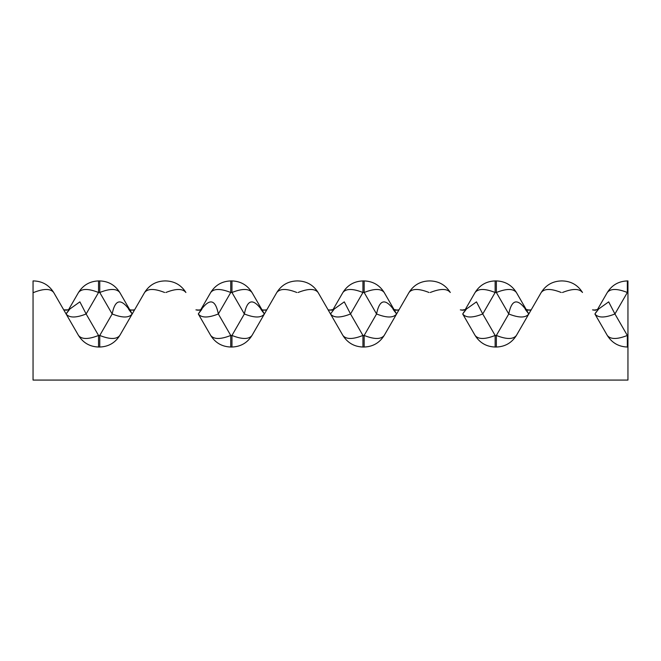 <?xml version="1.0" encoding="UTF-8"?>
<svg xmlns="http://www.w3.org/2000/svg" width="661" height="661" viewBox="0 0 661 661"><rect width="100%" height="100%" fill="white"/><g stroke="black" fill="none" stroke-linecap="round" stroke-linejoin="round"><path stroke-width="0.99" d="M78.502 335.458C81.7 339.481 88.376 339.481 98.539 335.458L98.539 347.025C89.813 346.711 83.137 342.852 78.502 335.458L53.698 292.493L66.1 313.975L69.595 309.373L66.257 310.216L63.729 309.869L68.471 309.869L78.502 292.493C81.7 288.469 88.376 288.469 98.539 292.493L86.137 313.975L98.539 335.458L99.761 335.458C109.924 339.481 116.6 339.481 119.798 335.458L144.602 292.493C149.237 285.098 155.913 281.239 164.639 280.925L165.861 280.925L164.639 280.925C155.913 281.239 149.237 285.098 144.602 292.493C147.8 288.469 154.476 288.469 164.639 292.493M53.698 292.493C49.063 285.098 42.387 281.239 33.661 280.925L33.05 280.925L33.661 280.925C42.387 281.239 49.063 285.098 53.698 292.493C50.5 288.469 43.824 288.469 33.661 292.493M200.903 309.794L197.267 310.158L200.671 309.869L210.702 292.493C213.9 288.469 220.576 288.469 230.739 292.493L218.337 313.975L230.739 335.458L231.961 335.458C242.124 339.481 248.8 339.481 251.998 335.458C247.363 342.852 240.687 346.711 231.961 347.025C240.687 346.711 247.363 342.852 251.998 335.458C247.363 342.852 240.687 346.711 231.961 347.025C240.687 346.711 247.363 342.852 251.998 335.458C247.363 342.852 240.687 346.711 231.961 347.025L230.739 347.025C222.013 346.711 215.337 342.852 210.702 335.458C213.9 339.481 220.576 339.481 230.739 335.458L230.739 347.025C222.013 346.711 215.337 342.852 210.702 335.458L198.3 313.975C208.463 297.896 215.139 297.896 218.337 313.975C208.174 317.999 201.498 317.999 198.3 313.975L201.795 309.373L199.688 310.1L195.929 309.869L199.333 310.158M251.998 335.458L276.802 292.493C281.437 285.098 288.113 281.239 296.839 280.925L298.061 280.925L296.839 280.925C288.113 281.239 281.437 285.098 276.802 292.493L266.771 309.869L276.802 292.493C280 288.469 286.676 288.469 296.839 292.493M396.443 310.216L398.971 309.869L396.443 310.216L393.105 309.373L396.6 313.975C386.437 297.896 379.761 297.896 376.563 313.975L364.161 292.493C374.324 288.469 381 288.469 384.198 292.493L396.6 313.975C393.402 317.999 386.726 317.999 376.563 313.975L364.161 335.458L364.161 347.025C372.887 346.711 379.563 342.852 384.198 335.458C381 339.481 374.324 339.481 364.161 335.458L362.939 335.458L362.939 347.025C354.213 346.711 347.537 342.852 342.902 335.458L318.098 292.493L330.5 313.975L333.995 309.373L329.467 310.158L333.995 309.373L330.5 313.975C333.698 317.999 340.374 317.999 350.537 313.975L362.939 335.458C352.776 339.481 346.1 339.481 342.902 335.458C347.537 342.852 354.213 346.711 362.939 347.025L364.161 347.025C372.887 346.711 379.563 342.852 384.198 335.458L409.002 292.493C413.637 285.098 420.313 281.239 429.039 280.925L430.261 280.925L429.039 280.925C420.313 281.239 413.637 285.098 409.002 292.493L398.971 309.869L409.002 292.493C412.2 288.469 418.876 288.469 429.039 292.493M332.871 309.869L342.902 292.493C347.537 285.098 354.213 281.239 362.939 280.925L364.161 280.925C372.887 281.239 379.563 285.098 384.198 292.493M516.398 335.458C511.763 342.852 505.087 346.711 496.361 347.025C505.087 346.711 511.763 342.852 516.398 335.458C511.763 342.852 505.087 346.711 496.361 347.025C505.087 346.711 511.763 342.852 516.398 335.458C511.763 342.852 505.087 346.711 496.361 347.025L495.139 347.025C486.413 346.711 479.737 342.852 475.102 335.458C478.3 339.481 484.976 339.481 495.139 335.458L495.139 347.025C486.413 346.711 479.737 342.852 475.102 335.458L462.7 313.975C465.898 317.999 472.574 317.999 482.737 313.975L495.139 335.458L496.361 335.458C506.524 339.481 513.2 339.481 516.398 335.458L541.202 292.493C545.837 285.098 552.513 281.239 561.239 280.925L562.461 280.925L561.239 280.925C552.513 281.239 545.837 285.098 541.202 292.493L531.171 309.869L541.202 292.493C544.4 288.469 551.076 288.469 561.239 292.493M463.733 310.158L460.329 309.869L463.733 310.158L460.329 309.869L462.857 310.216L466.195 309.373L461.667 310.158L465.071 309.869L475.102 292.493C479.737 285.098 486.413 281.239 495.139 280.925C486.413 281.239 479.737 285.098 475.102 292.493L465.071 309.869L475.102 292.493C479.737 285.098 486.413 281.239 495.139 280.925L496.361 280.925C505.087 281.239 511.763 285.098 516.398 292.493L528.8 313.975L525.305 309.373L529.833 310.158L527.412 310.1M627.95 347.025L627.339 347.025C618.613 346.711 611.937 342.852 607.302 335.458C610.5 339.481 617.176 339.481 627.339 335.458L627.339 347.025C618.613 346.711 611.937 342.852 607.302 335.458L594.9 313.975C598.098 317.999 604.774 317.999 614.937 313.975L627.339 335.458L627.95 335.458L627.95 380.075L33.05 380.075L33.05 280.925M597.271 309.869L607.302 292.493C611.937 285.098 618.613 281.239 627.339 280.925L627.95 280.925L627.95 335.458M98.539 347.025L99.761 347.025C108.487 346.711 115.163 342.852 119.798 335.458C115.163 342.852 108.487 346.711 99.761 347.025C108.487 346.711 115.163 342.852 119.798 335.458C115.163 342.852 108.487 346.711 99.761 347.025C108.487 346.711 115.163 342.852 119.798 335.458M78.502 292.493C83.137 285.098 89.813 281.239 98.539 280.925C89.813 281.239 83.137 285.098 78.502 292.493L68.471 309.869L78.502 292.493C83.137 285.098 89.813 281.239 98.539 280.925C89.813 281.239 83.137 285.098 78.502 292.493C83.137 285.098 89.813 281.239 98.539 280.925L99.761 280.925C108.487 281.239 115.163 285.098 119.798 292.493L132.2 313.975L128.705 309.373L130.812 310.1L134.571 309.869L144.602 292.493L134.571 309.869L144.602 292.493L134.571 309.869L131.167 310.158M562.461 280.925C571.187 281.239 577.863 285.098 582.498 292.493C577.863 285.098 571.187 281.239 562.461 280.925M430.261 280.925C438.987 281.239 445.663 285.098 450.298 292.493C445.663 285.098 438.987 281.239 430.261 280.925M298.061 280.925C306.787 281.239 313.463 285.098 318.098 292.493C313.463 285.098 306.787 281.239 298.061 280.925M165.861 280.925C174.587 281.239 181.263 285.098 185.898 292.493C181.263 285.098 174.587 281.239 165.861 280.925M231.961 347.025L231.961 335.458L244.363 313.975L231.961 292.493L230.739 292.493L230.739 280.925C222.013 281.239 215.337 285.098 210.702 292.493C215.337 285.098 222.013 281.239 230.739 280.925L231.961 280.925C240.687 281.239 247.363 285.098 251.998 292.493L264.4 313.975L260.905 309.373L263.012 310.1L266.771 309.869L263.367 310.158L266.771 309.869M627.95 292.493L627.339 292.493L627.339 280.925C618.613 281.239 611.937 285.098 607.302 292.493C610.5 288.469 617.176 288.469 627.339 292.493L614.937 313.975L608.682 301.862L597.536 309.786M627.339 280.925C618.613 281.239 611.937 285.098 607.302 292.493M562.461 292.493C572.624 288.469 579.3 288.469 582.498 292.493M496.361 347.025L496.361 335.458L508.763 313.975C511.961 297.896 518.637 297.896 528.8 313.975C525.602 317.999 518.926 317.999 508.763 313.975L496.361 292.493C506.524 288.469 513.2 288.469 516.398 292.493M496.361 280.925L496.361 292.493L495.139 292.493C484.976 288.469 478.3 288.469 475.102 292.493M462.7 313.975L466.195 309.373L461.667 310.158L465.336 309.786L476.482 301.862L482.737 313.975L495.139 292.493L495.139 280.925M430.261 292.493C440.424 288.469 447.1 288.469 450.298 292.493M364.161 280.925L364.161 292.493L362.939 292.493L362.939 280.925C354.213 281.239 347.537 285.098 342.902 292.493C346.1 288.469 352.776 288.469 362.939 292.493L350.537 313.975L344.282 301.862L333.136 309.786M362.939 280.925C354.213 281.239 347.537 285.098 342.902 292.493M298.061 292.493C308.224 288.469 314.9 288.469 318.098 292.493M68.736 309.786L79.882 301.862L86.137 313.975C75.974 317.999 69.298 317.999 66.1 313.975M244.363 313.975C247.561 297.896 254.237 297.896 264.4 313.975C261.202 317.999 254.526 317.999 244.363 313.975M231.961 280.925L231.961 292.493C242.124 288.469 248.8 288.469 251.998 292.493M99.761 347.025L99.761 335.458L112.163 313.975C115.361 297.896 122.037 297.896 132.2 313.975C129.002 317.999 122.326 317.999 112.163 313.975L99.761 292.493C109.924 288.469 116.6 288.469 119.798 292.493M230.739 280.925C222.013 281.239 215.337 285.098 210.702 292.493M165.861 292.493C176.024 288.469 182.7 288.469 185.898 292.493M495.139 347.025C486.413 346.711 479.737 342.852 475.102 335.458C479.737 342.852 486.413 346.711 495.139 347.025M627.339 347.025C618.613 346.711 611.937 342.852 607.302 335.458M362.939 347.025C354.213 346.711 347.537 342.852 342.902 335.458C347.537 342.852 354.213 346.711 362.939 347.025M230.739 347.025C222.013 346.711 215.337 342.852 210.702 335.458M99.761 280.925L99.761 292.493L98.539 292.493L98.539 280.925M593.512 310.1L595.933 310.158L592.529 309.869L595.057 310.216L598.395 309.373L594.9 313.975M595.569 312.868L596.346 311.703M598.395 309.381L593.867 310.158M528.131 312.868L527.354 311.703L528.131 312.868M525.305 309.381L527.412 310.1L531.171 309.869L527.767 310.158M394.229 309.869L397.633 310.158L393.105 309.373L396.6 313.975L393.105 309.373M463.369 312.868L464.146 311.703M464.741 310.918L465.088 310.488M592.529 309.869L595.933 310.158M395.931 312.868L395.154 311.703M394.559 310.918L394.212 310.488M328.129 309.869L331.533 310.158L328.129 309.869L331.533 310.158L328.129 309.869L331.888 310.1L333.995 309.373L329.467 310.158M195.929 309.869L198.143 310.216L201.208 309.679M262.029 309.869L265.433 310.158L262.029 309.869M201.415 309.712L200.688 310.488M200.671 309.869L197.267 310.158M129.829 309.869L133.233 310.158L129.564 309.786M66.769 312.868L67.546 311.703M68.141 310.918L68.488 310.488M398.971 309.869L395.567 310.158L398.971 309.869M465.071 309.869L461.667 310.158M526.429 309.869L529.833 310.158M128.705 309.373L130.812 310.1L134.571 309.869L130.812 310.1L128.705 309.373"/></g></svg>
